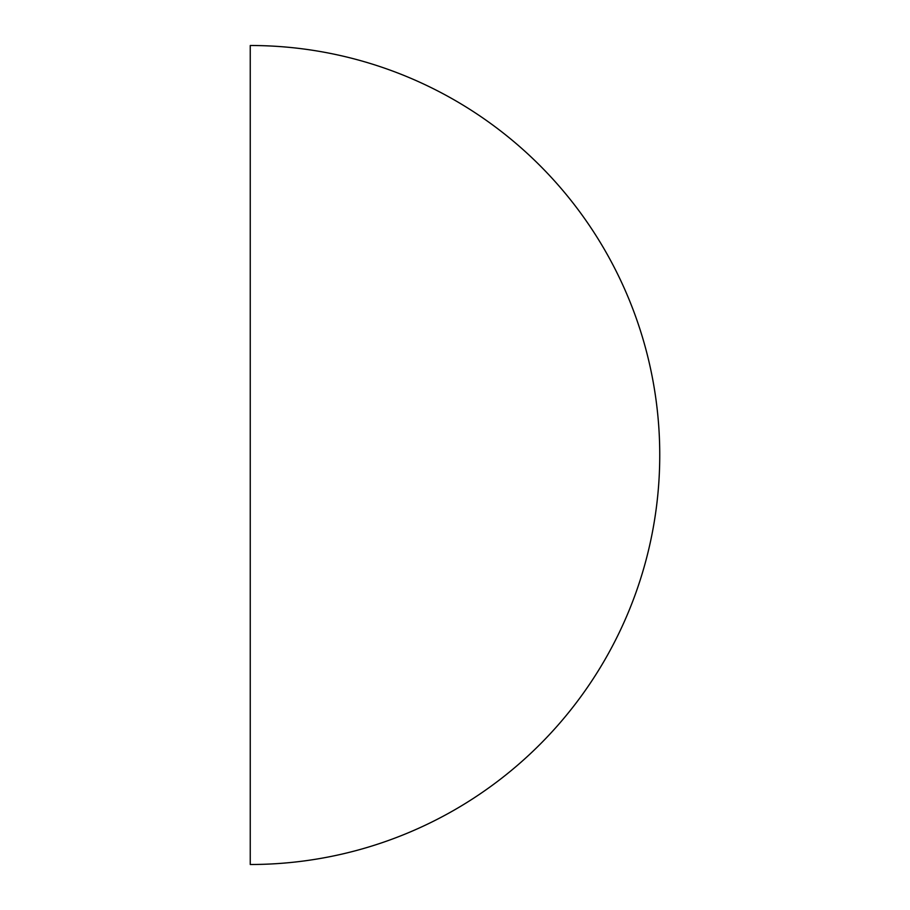 <?xml version="1.0" encoding="UTF-8"?>
<svg xmlns="http://www.w3.org/2000/svg" width="910" height="910" viewBox="0 0 910 910"><rect width="100%" height="100%" fill="white"/><g stroke="black" fill="none" stroke-linecap="round" stroke-linejoin="round"><path stroke-width="1.36" d="M250.25 864.5L250.25 45.5A409.5 409.5 0 0 1 659.75 455A409.5 409.5 0 0 1 250.25 864.5"/></g></svg>
